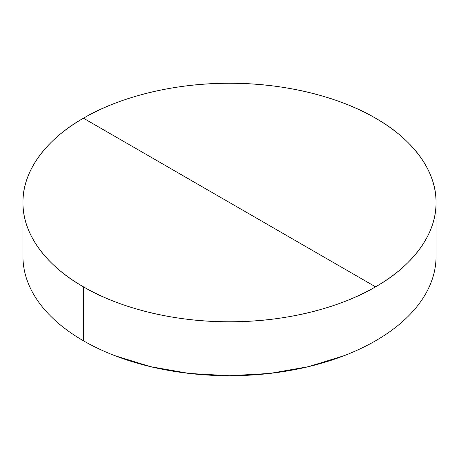 <?xml version="1.0" encoding="UTF-8"?>
<svg xmlns="http://www.w3.org/2000/svg" width="459" height="459" viewBox="0 0 459 459"><rect width="100%" height="100%" fill="white"/><g stroke="black" fill="none" stroke-linecap="round" stroke-linejoin="round"><path stroke-width="0.69" d="M375.554 286.841L83.446 118.198C48.729 137.7 22.445 169.268 22.95 202.517C22.445 235.771 48.729 267.339 83.446 286.841C117.229 306.887 171.901 322.063 229.5 321.77C287.099 322.063 341.771 306.887 375.554 286.841A206.55 119.248 180 0 1 83.446 286.841L83.446 340.802A206.55 119.248 0 0 0 308.546 366.655A206.55 119.248 0 0 0 436.05 256.483C436.05 264.309 434.725 272.067 432.08 279.743C429.435 287.426 425.516 294.885 420.329 302.114C415.137 309.349 408.774 316.222 401.241 322.734C393.707 329.241 385.141 335.265 375.554 340.802C365.961 346.338 355.53 351.284 344.256 355.633L308.546 366.655L269.794 373.442L229.5 375.732L189.206 373.442L150.454 366.655L114.744 355.633C103.47 351.284 93.039 346.338 83.446 340.802C73.859 335.265 65.293 329.241 57.759 322.734C50.226 316.222 43.863 309.349 38.671 302.114C33.484 294.885 29.565 287.426 26.92 279.743C24.275 272.067 22.95 264.309 22.95 256.483A206.55 119.248 0 0 0 83.446 340.802L83.446 286.841A206.55 119.248 180 0 1 22.95 202.517A206.55 119.248 180 0 1 83.446 118.198L375.554 286.841C410.271 267.339 436.555 235.771 436.05 202.517C436.555 169.268 410.271 137.7 375.554 118.198A206.55 119.248 180 0 1 436.05 202.517A206.55 119.248 180 0 1 375.554 286.841M375.554 118.198C341.771 98.151 287.099 82.976 229.5 83.268C171.901 82.976 117.229 98.151 83.446 118.198A206.55 119.248 180 0 1 375.554 118.198M436.05 202.517L436.05 256.483M22.95 202.517L22.95 256.483"/></g></svg>
